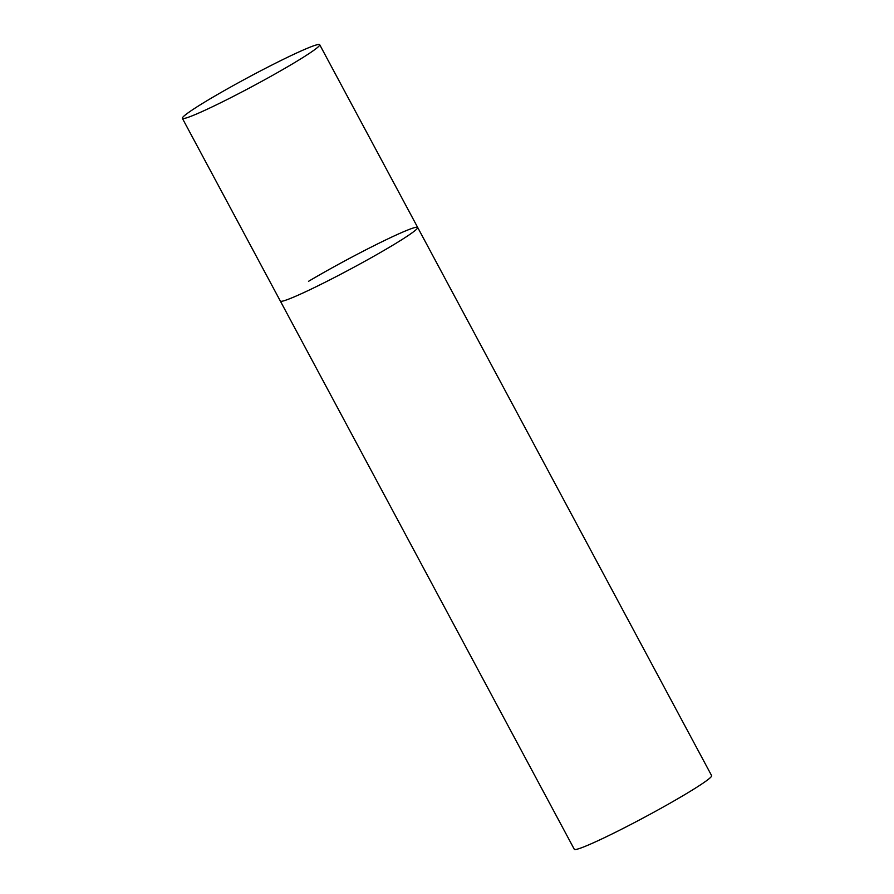 <?xml version="1.0" encoding="UTF-8"?>
<svg xmlns="http://www.w3.org/2000/svg" width="894" height="894" viewBox="0 0 894 894"><rect width="100%" height="100%" fill="white"/><g stroke="black" fill="none" stroke-linecap="round" stroke-linejoin="round"><path stroke-width="1.34" d="M308.508 281.331A77.912 4.951 151.8 0 1 379.09 243.168A77.912 4.951 151.8 0 1 417.677 227.445L711.635 775.668A77.912 4.951 151.8 0 1 683.474 795.403A77.912 4.951 151.8 0 1 612.893 833.566A77.912 4.951 151.8 0 1 574.306 849.3L280.347 301.077A77.912 4.951 -28.2 0 0 293.523 297.166A77.912 4.951 -28.2 0 0 371.435 257.606A77.912 4.951 -28.2 0 0 417.677 227.445A77.912 4.951 151.8 0 1 389.527 247.18A77.912 4.951 151.8 0 1 318.934 285.354A77.912 4.951 151.8 0 1 280.347 301.077L182.365 118.332A77.912 4.951 -28.2 0 0 195.54 114.432A77.912 4.951 -28.2 0 0 273.441 74.873A77.912 4.951 -28.2 0 0 319.694 44.7A77.912 4.951 -28.2 0 0 306.519 48.611A77.912 4.951 -28.2 0 0 228.618 88.171A77.912 4.951 -28.2 0 0 182.365 118.332M417.677 227.445L319.694 44.7"/></g></svg>
